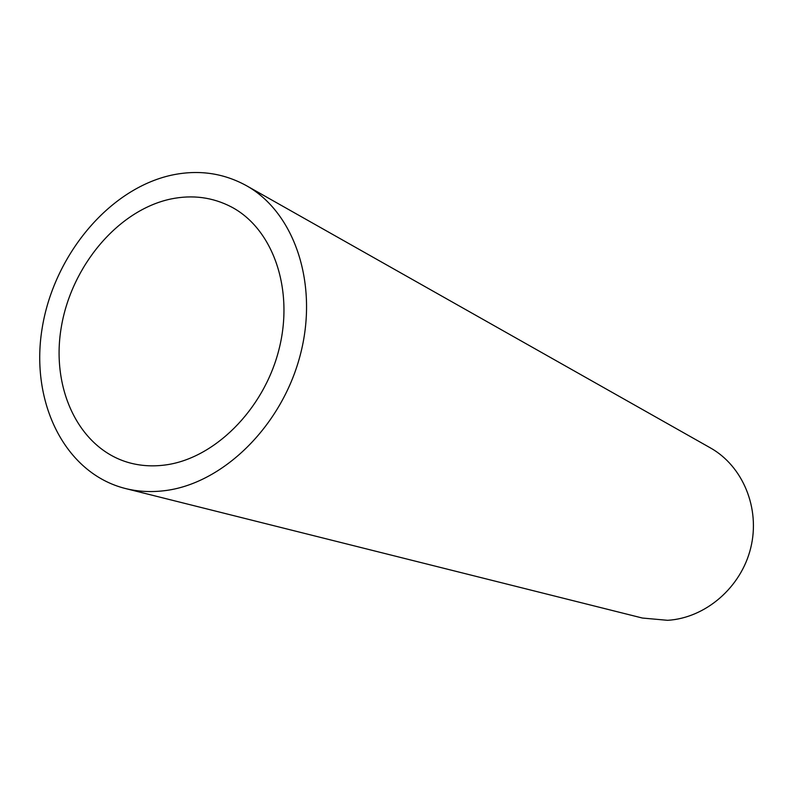 <?xml version="1.0" encoding="UTF-8"?>
<svg xmlns="http://www.w3.org/2000/svg" width="793" height="793" viewBox="0 0 793 793"><rect width="100%" height="100%" fill="white"/><g stroke="black" fill="none" stroke-linecap="round" stroke-linejoin="round"><path stroke-width="1.19" d="M170.862 198.993C118.058 210.155 71.261 266.101 61.21 327.678C50.831 389.214 79.211 449.007 129.388 462.795C140.49 465.818 152.078 466.591 164.151 465.124C213.644 459.316 263.524 410.229 278.858 349.931C294.441 289.663 273.119 228.959 231.536 207.023C212.722 197.219 192.501 194.543 170.862 198.993M163.507 490.808C221.802 484.483 281.237 427.159 300.041 355.849C319.153 284.588 294.689 212.405 246.226 185.562C223.101 172.933 198.181 169.464 171.466 175.174C108.492 189.021 53.389 256.01 42.009 329.145C30.243 402.21 64.669 473.143 125.254 488.478C137.496 491.541 150.254 492.314 163.507 490.808M125.254 488.478L642.36 618.034L667.617 620.314C705.492 618.064 741.158 587.454 750.753 547.864C760.497 508.313 742.833 466.026 710.32 447.847L246.226 185.562"/></g></svg>
